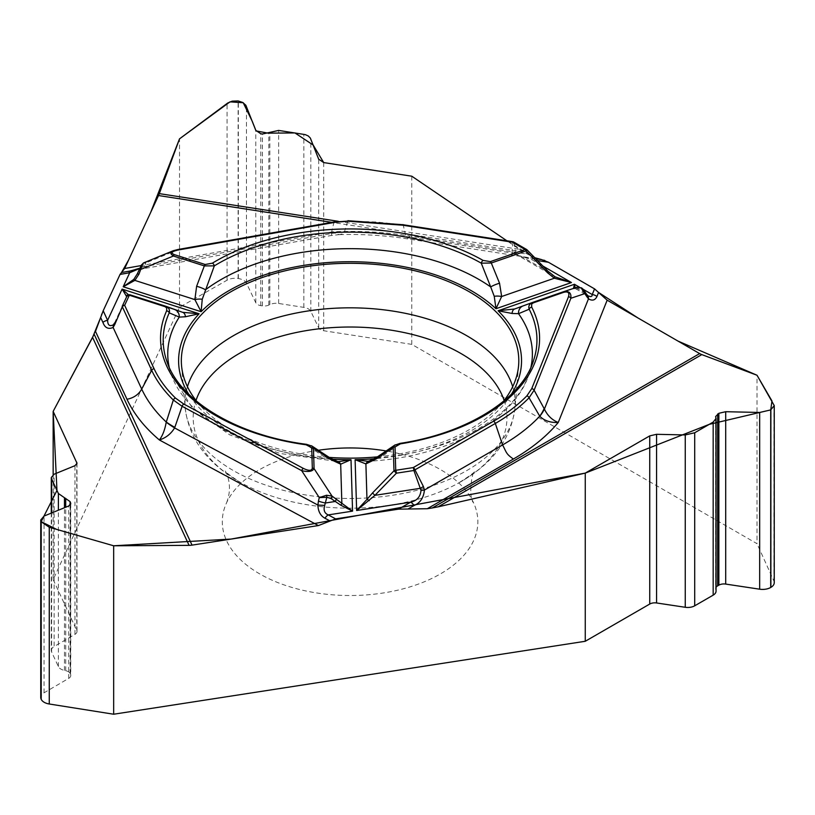 <?xml version="1.0" encoding="UTF-8"?>
<svg xmlns="http://www.w3.org/2000/svg" width="815" height="815" viewBox="0 0 815 815"><rect width="100%" height="100%" fill="white"/><g stroke="black" fill="none" stroke-linecap="round" stroke-linejoin="round"><path stroke-width="0.61" stroke-dasharray="4.08 3.06" d="M53.158 474.676L53.158 579.557L179.524 307.275L179.524 138.835M411.789 176.203L411.789 344.368L757.023 543.687L757.023 375.246M338.296 221.313L519.481 249.339L506.889 240.792L534.844 257.744L527.407 254.137L409.843 235.953A230.951 133.344 0 0 0 332.561 231.796L336.595 234.129L339.58 234.618L342.331 233.946L344.256 232.377L347.822 221.048L376.336 222.016L397.914 224.298L512.971 242.055L512.034 251.214L512.686 253.098L515.742 253.801L514.153 242.595L512.971 242.055A2.74 0.581 -81.2 0 0 512.757 241.698M519.481 249.339L527.407 254.137M339.59 234.618C362.553 234.007 385.118 235.413 407.276 238.826L541.282 259.557M318.227 450.288A127.782 73.778 0 0 0 226.601 502.733A127.782 73.778 0 0 0 259.71 573.903A127.782 73.778 0 0 0 413.888 585.649A127.782 73.778 0 0 0 473.546 502.733A127.782 73.778 0 0 0 386.29 450.98M716.049 591.13A9.861 5.695 0 0 0 715.916 590.182L715.692 589.428A7.121 4.116 180 0 1 715.601 588.746A7.121 4.116 180 0 1 716.049 587.299M774.25 582.674A11.502 6.642 0 0 0 773.873 580.993L757.023 543.687M51.294 513.114L51.294 650.543A9.861 5.695 180 0 0 51.63 652.01L58.385 666.568A9.861 5.695 0 0 0 64.467 670.429L65.709 670.694A7.121 4.116 180 0 1 70.1 673.485L70.538 674.423A7.121 4.116 180 0 1 70.773 675.482A7.121 4.116 180 0 1 68.725 678.365L44.061 692.801A11.502 6.642 0 0 0 40.75 697.467M53.158 579.557L76.763 630.413A7.121 4.116 180 0 1 77.007 631.472A7.121 4.116 180 0 1 74.96 634.355L54.136 646.539L54.136 474.187M51.294 650.543A9.861 5.695 180 0 1 54.136 646.539M411.789 344.368L323.708 330.737A7.121 4.116 180 0 1 318.685 327.864L310.821 311.361A9.861 5.695 180 0 0 303.863 307.377L278.659 303.475A9.861 5.695 0 0 0 269.826 304.586L268.807 305.065A7.121 4.116 180 0 1 262.43 305.87L260.8 305.625A7.121 4.116 180 0 1 255.778 302.742L246.466 283.192A11.502 6.642 0 0 0 238.357 278.547L238.123 278.506A11.502 6.642 0 0 0 227.069 280.197L179.524 307.275M196.761 401.408A168.736 97.413 0 0 0 230.757 429.607A168.736 97.413 0 0 0 329.199 457.388M377.457 456.848A168.736 97.413 0 0 0 503.375 401.408M535.801 258.701L533.173 258.304C525.094 257.693 518.259 255.961 512.686 253.098L405.901 236.574L407.296 238.734M517.423 255.197C517.484 255.879 522.731 256.908 533.163 258.294A8.221 1.732 98.8 0 0 531.91 259.71L537.666 260.596M394.654 445.224L399.747 444.032L380.228 457.735L367.779 461.27M377.08 457.093A8.221 3.352 -123 0 1 380.228 457.735A182.316 105.257 0 0 0 529.078 373.871A182.316 105.257 0 0 0 530.942 367.127M577.03 287.237L581.615 287.929A2.74 1.62 -60.6 0 1 582.093 288.5L579.669 288.031A2.74 2.537 -110.4 0 0 576.949 287.267L573.566 288.388M554.842 276.733L548.617 271.935L526.959 249.981L514.153 242.595A2.74 1.579 -60 0 0 513.705 242.035M515.742 253.801L517.352 255.105M517.79 255.339L531.91 259.71L543.248 266.261M575.706 288.795L575.176 287.848M575.665 288.765L587.972 295.876L584.834 292.85A8.221 4.207 -32.3 0 1 586.321 293.909M575.013 287.98A2.74 2.537 -110.4 0 1 577.733 288.755L575.787 288.826A2.74 2.74 -121.5 0 0 573.454 288.581L514.652 308.987M587.442 295.438A8.221 5.603 -41.9 0 0 586.26 294.541M584.661 292.585L582.093 288.5L583.632 289.722M400.012 443.38A2.74 0.591 -99 0 0 399.747 444.032A186.88 107.896 180 0 0 533.56 360.464L529.078 373.871C514.907 420.459 445.948 457.663 367.066 461.31M337.767 461.524L326.204 458.285L306.715 444.97L312.013 446.111M370.509 460.933A8.221 5.878 75.1 0 0 369.042 461.066M169.194 367.127A182.316 105.257 0 0 0 171.058 373.871A182.316 105.257 0 0 0 326.204 458.285A8.221 3.535 122.3 0 1 329.535 457.602M335.862 461.28A8.221 6.031 104.2 0 1 337.43 461.402M306.471 444.318A2.74 0.52 -82.2 0 1 306.715 444.97A186.88 107.896 180 0 1 166.576 360.464L171.058 373.871L191.922 407.255L229.453 434.721L279.861 453.456L337.868 461.545M403.038 224.237L405.901 236.574A215.7 124.532 0 0 0 344.256 232.377A54.778 47.647 13.8 0 0 331.277 233.314L331.848 235.403L332.561 231.796L141.138 265.578M128.301 271.334L143.847 266.678A8.221 6 41.7 0 0 139.864 268.267L139.834 268.4M128.322 294.918L129.391 295.244L126.661 296.792A2.74 2.74 -159 0 1 130.003 295.346L130.186 294.857M173.931 250.511L333.977 222.261L347.832 220.712M137.328 273.83L139.925 268.227A8.221 6.887 24.7 0 1 145.233 264.61L143.847 266.678L331.216 233.599A54.778 48.054 -169.9 0 1 344.185 232.448M139.925 268.227L141.29 265.262L146.058 262.817L143.898 262.766M177.894 249.512A2.74 0.652 -100 0 0 177.66 249.859L146.058 262.817L145.233 264.61M128.128 294.999A2.74 2.639 -75.3 0 1 128.75 295.081L128.77 295.091M548.617 271.935L512.034 251.214M541.649 259.608L543.839 260.158M544.95 260.555L548.24 262.145M594.807 289.03L598.505 292.402M94.173 334.211L95.487 331.389M100.693 317.402L101.498 314.957M101.906 313.836L103.108 310.933M120.151 274.217L121.506 272.536M504.128 400.46A156.898 90.577 180 0 1 458.071 483.305A156.898 90.577 180 0 1 242.065 483.305A156.898 90.577 180 0 1 239.131 481.655A156.898 90.577 180 0 1 196.008 400.46M715.692 589.428L715.692 417.127M715.916 590.182L715.916 417.728M773.873 580.993L773.873 404.26M68.725 678.365L68.725 505.993M70.538 674.423L70.538 504.536M70.1 673.485L70.1 505.117M65.709 670.694L65.709 507.225M64.467 670.429L64.467 507.735M74.96 634.355L74.96 465.691M76.763 630.413L76.763 464.234M44.061 692.801L44.061 516.058M58.385 666.568L58.385 510.21M51.63 652.01L51.63 512.971M255.778 302.742L255.778 130.369M260.8 305.625L260.8 133.752M262.43 305.87L262.43 134.006M268.807 305.065L268.807 132.774M269.826 304.586L269.826 132.132M318.685 327.864L318.685 159.19M310.821 311.361L310.821 139.008M323.708 330.737L323.708 162.582M227.069 280.197L227.069 103.464M238.123 278.506L238.123 100.948M238.357 278.547L238.357 100.989M246.466 283.192L246.466 106.459M278.659 303.475L278.659 130.42M303.863 307.377L303.863 134.322M320.845 496.956A165.099 95.314 180 0 1 233.324 470.55A165.099 95.314 180 0 1 185.178 407.857A165.099 95.314 180 0 1 187.45 386.697M512.686 386.697A165.099 95.314 180 0 1 514.968 407.857A165.099 95.314 180 0 1 324.91 497.354M407.408 238.795L409.843 235.953M332.204 459.181A171.466 99.002 180 0 1 188.693 394.185M511.453 394.185A171.466 99.002 180 0 1 374.411 458.723M583.428 289.457L579.322 287.084M579.669 288.031L577.733 288.755L584.834 292.85M526.51 249.431A2.74 1.579 -60 0 1 526.959 249.981M114.467 323.086L126.661 296.792M165.649 306.206L174.899 309.619M523.78 252.049L331.817 222.352M182.652 312.328L130.003 295.346M334.221 221.925A2.74 0.652 -100 0 0 333.977 222.261L331.277 233.314M518.595 365.538L514.968 407.857C511.158 439.265 492.199 464.418 458.071 483.305C469.878 475.838 475.471 471.753 474.829 471.039C471.345 472.354 468.493 498.658 473.546 502.733M181.541 365.538L185.178 407.857C188.774 438.195 206.694 462.757 238.948 481.553L239.905 482.083C229.606 475.298 224.746 471.61 225.307 471.039L226.723 473.668C230.39 483.224 230.35 492.912 226.601 502.733M715.601 416.577L715.601 588.746M70.773 503.578L70.773 675.482M77.007 463.277L77.007 631.472M555.565 277.171L517.342 255.105M573.475 288.581L575.685 288.785M332.194 235.341L130.92 270.875M128.709 295.071L183.059 312.471M339.57 234.598L331.827 235.382"/><path stroke-width="1.22" d="M367.779 461.27L355.106 459.68L356.644 510.506L410.679 502.152C416.883 500.787 420.336 496.875 421.019 490.416L413.888 470.5L414.957 469.848L423.403 486.524L424.421 490.06C423.668 497.751 420.245 502.886 414.132 505.473A8.221 4.747 -120 0 0 410.679 502.152L398.555 509.151L335.627 518.88L318.37 525.573L192.024 545.123A17.533 13.824 -24.9 0 1 189.08 545.357L92.584 337.42L53.158 411.392L53.158 474.676M92.584 337.42L100.693 317.402M331.817 222.352L158.528 195.539L124.675 268.492L120.05 274.421L103.189 310.76L95.487 331.389L126.987 399.258A230.951 133.344 0 0 0 159.383 439.978C162.593 435.76 164.875 429.831 166.219 422.19L173.33 400.022C163.774 390.701 156.562 380.788 151.682 370.305L141.718 389.101L113.102 327.447C108.273 329.555 104.87 327.864 102.894 322.363A8.221 6.479 -24.9 0 1 107.621 320.315C107.712 325.246 109.658 326.723 113.458 324.747L114.467 323.086L114.762 324.553L113.102 327.447L113.458 324.747M158.528 195.539A17.533 3.708 98.8 0 0 159.312 193.624L338.296 221.313M121.506 272.536L128.658 259.914L150.592 212.644L179.524 138.835L230.003 101.844L243.227 102.741L252.263 121.333L256.053 130.909L268.115 133.161L294.938 132.937L313.164 145.029L323.708 162.582L411.789 176.203L506.889 240.792L411.789 176.203L323.708 162.582L318.685 159.19L310.332 138.041L308.264 135.973L305.248 134.618L278.659 130.42L262.43 134.006L260.8 133.752L255.778 130.369L245.896 105.329L242.86 102.517L238.123 100.948L232.204 101.162L227.691 103.026L179.524 138.835L159.312 193.624M541.282 259.557L534.844 257.744L541.649 259.608M699.657 353.588A17.533 10.116 -120 0 0 701.807 354.606L438.154 506.828L432.266 507.959L699.657 353.588L607.165 300.185L594.532 288.867L548.464 262.267L541.537 259.598L535.801 258.701M716.049 418.574L716.049 591.13A9.861 5.695 0 0 1 713.166 595.154L694.706 605.81L694.706 432.755L713.166 422.099L716.049 418.492L715.601 416.577L718.871 413.287L725.707 411.707L759.672 412.461L770.715 409.914L774.25 405.605L757.023 375.246L701.807 354.606M438.154 506.828L585.262 473.108L585.262 641.273L113.662 714.225L113.662 545.785L189.08 545.357M432.266 507.959L427.315 508.723L513.379 459.039A230.951 133.344 0 0 0 558.255 422.476C550.502 422.802 544.349 420.744 539.805 416.302L529.057 397.781C519.838 407.225 508.58 415.782 495.306 423.464L502.59 444.929C506.859 453.079 505.911 453.7 513.379 459.039M398.555 509.151L427.315 508.723M386.29 450.98A127.782 73.778 0 0 0 318.227 450.288M716.049 587.299A7.121 4.116 180 0 1 717.679 585.842L718.871 585.15A7.121 4.116 180 0 1 725.707 584.08L759.672 589.194A11.502 6.642 0 0 0 770.715 587.472L770.878 587.37A11.502 6.642 0 0 0 774.25 582.674L774.25 405.738M585.262 641.273L649.738 604.047A7.121 4.116 180 0 1 656.574 602.968L685.252 607.287L685.252 434.945L656.574 434.303L649.738 435.882L585.262 473.108M694.706 605.81A9.861 5.695 180 0 1 685.252 607.287M694.706 432.755L685.252 434.945M51.63 512.971L51.63 478.955L58.385 493.513L70.1 501.612L70.773 503.578L68.725 505.993L44.061 516.058L40.75 519.96L41.208 521.763L49.267 527.264L113.662 545.785M53.158 411.392L77.007 463.277L74.96 465.691L54.136 474.187L51.294 477.539L51.63 478.955M40.75 520.113L40.75 697.467A11.502 6.642 0 0 0 41.137 699.178L41.208 699.311A11.502 6.642 0 0 0 49.267 703.997L113.662 714.225M329.199 457.388A168.736 97.413 0 0 0 377.457 456.848M503.375 401.408A168.736 97.413 0 0 0 518.595 365.538A168.736 97.413 0 0 0 350.073 263.306A168.736 97.413 0 0 0 181.541 365.538A168.736 97.413 0 0 0 196.761 401.408M421.019 490.416L424.421 490.06L502.59 444.929A215.7 124.532 0 0 0 539.713 416.21A54.778 23.126 -28.6 0 0 544.125 408.57L544.4 409.069C547.446 415.558 552.071 420.02 558.255 422.476L607.165 300.185M598.556 292.473L596.967 296.466C595.113 300.307 592.281 301.102 588.471 298.85A8.221 5.603 -41.9 0 0 587.442 295.438M596.967 296.466A8.221 6.54 -158.2 0 0 592.25 294.551L591.945 296.018L590.793 296.64L588.043 295.916L586.321 293.909A8.221 4.207 -32.3 0 1 586.525 296.232L581.075 287.807L576.949 287.267L563.043 291.892M563.603 292.351C568.055 291.2 569.685 292.656 568.493 296.711A2.74 2.18 21.8 0 1 570.877 298.259L534.11 390.212L529.057 397.781A2.74 1.946 44.3 0 0 526.908 395.825C517.78 405.157 506.665 413.623 493.564 421.202L413.225 467.586L395.733 470.296L395.02 446.895L400.45 443.849A2.74 0.591 -99 0 0 400.012 443.38C469.083 433.071 522.578 397.425 533.56 360.464A186.88 107.896 180 0 0 529.18 309.221C528.171 306.287 529.241 304.046 532.399 302.508L562.696 292.004A2.74 1.151 -109.1 0 0 562.696 292.004A2.74 1.151 -109.1 0 1 563.603 292.351L533.305 302.864A2.74 1.151 -109.1 0 0 532.399 302.508L532.256 302.559M400.45 443.849A189.528 109.424 0 0 0 531.706 307.133L531.625 304.097L533.305 302.864M573.454 288.581L574.443 284.272L498.087 310.76L512.095 313.469L518.534 313.683L529.18 309.221A2.74 2.139 152.7 0 1 531.706 307.133M369.246 500.685A2.74 0.632 -143 0 0 366.974 499.391L356.644 510.506L374.931 495.337L372.496 492.973L393.971 470.836A2.74 2.231 -1.7 0 1 395.733 470.296A2.74 0.581 81.2 0 1 396.396 473.199L393.971 470.836L393.258 447.435L394.338 445.438M395.02 446.895A2.74 2.231 -1.7 0 0 393.258 447.435L376.265 458.906A8.221 3.352 -123 0 1 377.08 457.093L395.194 444.837M548.617 271.935L527.091 249.879L526.052 250.959L491.292 263.011L499.544 283.233A8.221 1.559 159.5 0 0 490.701 286.941L494.247 296.314A8.221 2.883 4.8 0 1 501.653 296.507L495.978 308.722L571.458 282.54L554.322 278.231L547.7 272.913L526.052 250.959A2.74 1.151 -109.1 0 0 525.145 249.563L512.34 242.177L402.59 225.195L347.852 221.211L334.7 222.383L178.373 249.981C171.7 251.407 170.335 252.956 174.288 254.606A2.74 1.08 107.7 0 0 173.432 256.012C170.172 253.954 170.029 252.222 173.004 250.837L173.931 250.511M174.288 254.606L205.197 264.498L212.399 263.163A2.74 1.62 58.6 0 1 214.325 265.863L202.252 299.258L201.101 311.697L194.877 299.594L196.619 286.289L204.341 265.904L173.432 256.012L141.239 269.215L139.609 268.889L141.29 265.262L143.46 262.98M212.399 263.163A189.528 109.424 180 0 1 483.112 260.433L490.386 261.615L525.145 249.563A2.74 1.579 -60 0 1 526.51 249.431L513.705 242.035A2.74 2.74 0 0 0 512.757 241.698A2.74 0.581 -81.2 0 0 512.34 242.177A2.74 1.579 -60 0 1 513.705 242.035M511.453 394.185A171.466 99.002 180 0 0 498.087 310.76L514.652 308.987L532.399 302.508M494.247 296.314L495.978 308.722A171.466 99.002 180 0 0 201.101 311.697L123.197 286.768L133.782 279.392L137.328 273.83L141.29 265.262A2.74 2.129 -155.1 0 1 142.635 264.233L138.958 274.156L137.328 273.83M196.619 286.289A8.221 1.64 -161 0 1 205.472 289.814A182.316 105.257 0 0 1 490.701 286.941L481.257 263.174A186.88 107.896 0 0 0 214.325 265.863L204.341 265.904A2.74 1.08 107.7 0 1 205.197 264.498M586.525 296.232L588.471 298.85L544.4 409.069A54.778 21.557 152.4 0 1 539.805 416.302M543.248 266.261L571.458 282.54L554.842 276.733L554.322 278.231L501.653 296.507L499.544 283.233M575.176 287.848L574.443 284.272L579.322 287.084M562.707 291.994L562.859 291.943C568.758 290.558 571.427 292.656 570.877 298.259L584.864 293.604L583.632 289.722M490.386 261.615A2.74 1.151 -109.1 0 1 491.292 263.011L481.257 263.174A2.74 1.569 119.6 0 1 483.112 260.433M530.942 367.127A182.316 105.257 0 0 0 518.534 313.683A8.221 7.233 -110.1 0 1 523.036 305.961A8.221 7.233 -110.1 0 1 523.149 305.92M512.095 313.469A8.221 4.788 -109.6 0 1 514.652 308.987M581.075 287.807A2.74 1.62 -60.6 0 1 581.615 287.929L583.55 289.6M555.229 276.968L548.75 271.833L547.7 272.913M493.564 421.202A2.74 1.579 60 0 1 495.306 423.464L414.957 469.848A2.74 1.579 60 0 0 413.225 467.586A2.74 0.581 81.2 0 1 413.888 470.5L396.396 473.199L374.931 495.337L420.459 488.297L423.403 486.524M126.987 399.258C133.65 397.985 138.56 394.603 141.718 389.101A215.7 124.532 0 0 0 166.24 422.017A54.778 13.977 19.1 0 0 174.807 427.366L174.604 427.926C170.997 433.855 165.924 437.869 159.383 439.978L318.37 525.573M330.126 521.019L324.94 518.228C320.478 515.763 318.135 511.382 317.891 505.076L324.706 505.371L326.825 497.282L319.276 497.608L326.499 495.245L332.021 496.091A2.74 0.937 125.5 0 1 330.931 498.485L340.639 505.117L352.569 511.137L351.01 459.721L339.091 461.585M324.94 518.228A8.221 4.574 -61.7 0 1 328.241 514.907C324.472 513.287 323.3 510.119 324.706 505.371M185.453 316.76A8.221 4.971 -71.1 0 0 182.652 312.328L199.115 313.765L185.453 316.76L179.269 317.106L169.214 312.848A2.74 2.16 -155.7 0 0 166.647 310.81A189.528 109.424 0 0 0 306.094 444.796L311.707 447.73L312.318 468.136C311.819 470.938 308.824 471.019 303.343 468.401A2.74 1.528 118.3 0 0 301.672 470.663L182.122 406.298L173.33 400.022A2.74 1.925 134.3 0 1 175.449 398.046C166.016 388.816 158.884 379.036 154.055 368.686L124.654 305.319A2.74 2.16 -155.1 0 0 122.169 306.409L126.855 296.314A2.74 2.74 -159 0 1 130.186 294.857A2.74 1.08 107.7 0 0 129.34 295.224L124.654 305.319A2.74 2.16 -24.9 0 0 122.27 306.949L114.762 324.553M166.647 310.81L166.718 308.05L165.16 306.705L129.34 295.224A2.74 2.16 24.9 0 0 126.855 296.314A2.74 2.74 0 0 1 130.217 294.867L165.649 306.206C168.888 307.673 170.08 309.894 169.214 312.848A186.88 107.896 180 0 0 166.576 360.464C178.332 399.36 235.219 435.21 306.471 444.318A2.74 0.52 -82.2 0 0 306.094 444.796M126.692 296.65L122.107 289.121L128.913 295.132M169.194 367.127A182.316 105.257 0 0 1 179.269 317.106A8.221 7.335 -69.9 0 0 174.675 309.527A8.221 7.335 -69.9 0 0 174.4 309.435L182.652 312.328M367.453 461.29L369.063 461.066A8.221 5.878 75.1 0 0 365.894 463.918L355.106 459.68A171.466 99.002 180 0 0 374.411 458.723M312.318 468.136A2.74 2.231 -1.7 0 1 314.081 468.635L332.021 496.091L352.569 511.137L328.241 514.907L335.627 518.88M332.204 459.181A171.466 99.002 180 0 0 351.01 459.721L340.68 464.173L330.442 459.365L313.459 448.24L314.081 468.635C312.461 471.518 308.325 472.191 301.672 470.663L319.276 497.608L318.441 501.072A8.221 1.559 13.6 0 0 325.45 502.998L335.148 501.49A2.74 0.937 125.5 0 0 336.238 499.096M318.441 501.072L317.891 505.076L174.604 427.926A54.778 15.037 -159.2 0 1 166.219 422.19M329.535 457.602A8.221 3.535 122.3 0 1 330.442 459.365M312.328 446.314L313.459 448.24A2.74 2.231 -1.7 0 0 311.707 447.73M311.483 445.744L329.545 457.612L337.41 461.402A8.221 6.031 104.2 0 1 340.68 464.173L341.872 503.782L340.639 505.117M326.499 495.245A2.74 0.591 82.3 0 1 326.825 497.282L330.931 498.485M154.055 368.686A2.74 2.16 155.1 0 0 151.682 370.305L122.169 306.409A2.74 2.74 0 0 0 122.158 306.409M121.527 272.526L128.301 271.334A8.221 1.966 80 0 1 129.717 272.719L120.05 274.421M138.958 274.156L134.872 280.391L123.197 286.768L129.717 272.719L139.834 268.4M130.369 270.967L139.854 268.278A8.221 6 41.7 0 0 139.233 269.184M143.654 262.888L142.635 264.233M202.252 299.258A8.221 2.863 173.5 0 0 194.877 299.594L134.872 280.391L133.782 279.392M178.373 249.981A2.74 0.652 -100 0 0 177.894 249.512L334.221 221.925A2.74 0.652 -100 0 1 334.7 222.383M126.121 295.916A2.74 2.639 -75.3 0 1 128.128 294.999M543.839 260.158L544.95 260.555M548.24 262.145L594.807 289.03M598.505 292.402L638.013 317.993L677.968 341.067L757.023 375.246L771.958 400.939L770.745 409.894L709.284 424.34L585.262 473.108L231.175 539.061L113.662 545.785L56.632 529.393L41.157 521.651L56.969 490.457L53.158 411.392L94.173 334.211M101.498 314.957L101.906 313.836M103.108 310.933L120.151 274.217M196.008 400.46A156.898 90.577 180 0 1 350.073 327.019A156.898 90.577 180 0 1 504.128 400.46M725.707 584.08L725.707 411.707M718.871 585.15L718.871 413.287M717.679 585.842L717.679 413.969M656.574 602.968L656.574 434.303M649.738 604.047L649.738 435.882M770.878 587.37L770.878 409.813M770.715 587.472L770.715 409.914M759.672 589.194L759.672 412.461M713.166 595.154L713.166 422.099M70.538 504.536L70.538 502.549M70.1 505.117L70.1 501.612M65.709 507.225L65.709 498.393M64.467 507.735L64.467 497.975M76.763 464.234L76.763 462.248M49.267 703.997L49.267 527.264M41.208 699.311L41.208 521.763M41.137 699.178L41.137 521.631M58.385 510.21L58.385 493.513M187.45 386.697A165.099 95.314 180 0 1 350.073 307.826A165.099 95.314 180 0 1 512.686 386.697M324.91 497.354A165.099 95.314 180 0 1 320.845 496.956M408.009 509.008L414.132 505.473M594.532 288.867L592.25 294.551L583.428 289.457M537.666 260.596L548.464 262.267M103.189 310.76L107.621 320.315L122.107 289.121L199.115 313.765A171.466 99.002 180 0 0 188.693 394.185M568.493 296.711L531.726 388.663L526.908 395.825M531.726 388.663A2.74 2.18 21.8 0 1 534.11 390.212L544.125 408.57M102.894 322.363L100.653 317.534M94.153 334.242L192.024 545.123M303.343 468.401L183.783 404.036L175.449 398.046M376.265 458.906L365.894 463.918L366.974 499.391L372.496 492.973M183.783 404.036A2.74 1.528 118.3 0 0 182.122 406.298L174.807 427.366M164.793 306.572A2.74 1.08 -72.3 0 1 165.649 306.206L165.985 306.328M124.675 268.492L141.138 265.578M402.59 225.195A2.74 0.581 -81.2 0 1 403.007 224.726L512.757 241.698M347.852 221.211L334.221 221.925M51.294 477.661L51.294 513.114M367.82 461.27L367.066 461.31M562.707 292.004L577.04 287.226M584.06 290.323L586.321 293.909M514.489 309.038L532.297 302.548M394.46 445.316L400.012 443.38M527.417 250.287A2.74 2.74 0 0 0 526.51 249.431M339.295 461.596L337.868 461.545M182.754 312.369L165.893 306.287M369.063 461.066L377.07 457.103M337.42 461.402L338.205 461.535M312.206 446.202L306.471 444.318M130.92 270.875L128.556 271.293M173.004 250.837L144.021 262.715M403.007 224.726L347.832 220.712M177.894 249.512L173.452 250.674"/></g></svg>
